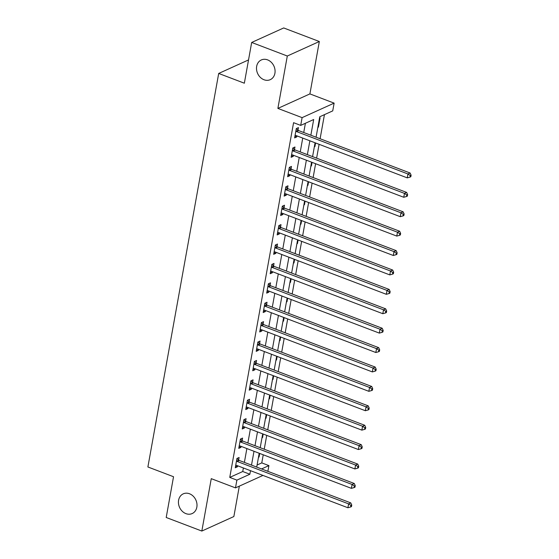 <?xml version="1.0" encoding="UTF-8"?>
<svg xmlns="http://www.w3.org/2000/svg" width="559" height="559" viewBox="0 0 559 559"><rect width="100%" height="100%" fill="white"/><g stroke="black" fill="none" stroke-linecap="round" stroke-linejoin="round"><path stroke-width="0.84" d="M189.508 493.765A10.817 8.951 65.6 0 1 196.901 503.582A10.817 8.951 65.6 0 1 192.184 513.553A10.817 8.951 65.6 0 1 185.93 513.637A10.817 8.951 65.6 0 1 178.538 503.82A10.817 8.951 65.6 0 1 183.254 493.842A10.817 8.951 65.6 0 1 189.508 493.765M267.579 59.869A10.817 8.951 65.6 0 1 274.972 69.686A10.817 8.951 65.6 0 1 270.256 79.664A10.817 8.951 65.6 0 1 264.002 79.741A10.817 8.951 65.6 0 1 256.602 69.924A10.817 8.951 65.6 0 1 261.326 59.953A10.817 8.951 65.6 0 1 267.579 59.869M257.084 465.025L261.78 462.894L268.907 465.612L267.873 471.342M248.531 59.925L218.695 73.446L147.89 466.975L173.535 476.736L166.205 517.487L201.834 531.05L233.858 516.544L239.329 486.134M218.695 73.446L244.346 83.207L251.676 42.456L283.699 27.95L319.329 41.513L287.305 56.019L277.879 108.411L302.105 117.635L334.128 103.129L332.731 110.885L319.748 116.768L316.073 137.207M277.879 108.411L309.903 93.905L319.329 41.513M309.903 93.905L334.128 103.129M261.78 462.894L263.24 454.795M264.239 449.219L266.727 435.384M267.733 429.815L270.221 415.98M271.227 410.411L273.714 396.576M274.714 391.007L277.208 377.171M278.207 371.602L280.695 357.767M281.701 352.198L284.189 338.363M285.188 332.794L287.682 318.958M288.682 313.389L291.169 299.554M292.175 293.985L294.663 280.15M295.662 274.581L298.157 260.746M299.156 255.177L301.643 241.341M302.65 235.772L305.137 221.937M306.136 216.361L308.631 202.526M309.63 196.957L312.118 183.121M313.124 177.552L315.611 163.717M316.611 158.148L319.105 144.313M320.104 138.744L324.444 114.644M251.676 42.456L287.305 56.019M319.51 118.061L320.097 117.802L318.42 127.117L317.84 127.375M314.347 146.786L314.927 146.521L315.569 142.971M310.853 166.191L311.44 165.925L312.076 162.376M307.366 185.595L307.946 185.329L308.582 181.78M303.872 204.999L304.452 204.734L305.095 201.184M300.379 224.404L300.966 224.138L301.601 220.588M296.892 243.808L297.472 243.542L298.108 239.993M293.398 263.212L293.978 262.947L294.621 259.397M289.904 282.616L290.491 282.351L291.127 278.801M286.418 302.021L286.998 301.755L287.633 298.206M282.924 321.425L283.504 321.159L284.147 317.61M279.43 340.829L280.017 340.571L280.653 337.014M275.943 360.234L276.523 359.975L277.159 356.425M272.45 379.645L273.03 379.379L273.672 375.83M268.956 399.049L269.543 398.784L270.179 395.234M265.462 418.453L266.049 418.188L266.685 414.638M261.975 437.858L262.555 437.592L263.198 434.043M258.482 457.262L259.069 456.996L259.704 453.447M310.86 135.229L313.69 119.514L300.707 125.398L293.58 122.68L229.756 477.407L242.739 471.523L243.382 467.967M244.381 462.398L246.868 448.563M247.875 442.994L250.362 429.158M251.361 423.589L253.856 409.754M254.855 404.185L257.343 390.35M258.349 384.781L260.836 370.938M261.836 365.369L264.33 351.534M265.329 345.965L267.817 332.13M268.823 326.561L271.311 312.726M272.31 307.157L274.804 293.321M275.804 287.752L278.291 273.917M279.297 268.348L281.785 254.513M282.784 248.944L285.279 235.108M286.278 229.539L288.765 215.704M289.772 210.135L292.259 196.3M293.258 190.731L295.753 176.896M296.752 171.327L299.24 157.491M300.246 151.922L302.733 138.08M303.733 132.511L305.403 123.266M298.003 130.128L298.457 127.599L296.291 128.584L294.621 137.898L296.78 136.92L296.969 135.886M294.509 149.532L294.963 147.01L292.804 147.988L291.127 157.303L293.293 156.324L293.475 155.29M291.022 168.937L291.477 166.414L289.31 167.393L287.633 176.707L289.8 175.729L289.981 174.694M287.529 188.341L287.983 185.819L285.817 186.797L284.147 196.111L286.306 195.133L286.494 194.106M284.035 207.745L284.489 205.223L282.33 206.201L280.653 215.515L282.819 214.537L283.001 213.51M280.548 227.15L281.002 224.627L278.836 225.605L277.159 234.92L279.325 233.941L279.507 232.914M277.054 246.554L277.509 244.031L275.342 245.01L273.672 254.324L275.832 253.346L276.02 252.319M273.561 265.958L274.015 263.436L271.856 264.414L270.179 273.728L272.345 272.75L272.526 271.723M270.074 285.369L270.528 282.84L268.362 283.818L266.685 293.133L268.851 292.154L269.033 291.127M266.58 304.774L267.034 302.244L264.868 303.23L263.198 312.544L265.357 311.559L265.546 310.531M263.086 324.178L263.541 321.649L261.381 322.634L259.704 331.948L261.871 330.963L262.052 329.936M259.6 343.582L260.054 341.053L257.888 342.038L256.211 351.352L258.377 350.367L258.558 349.34M256.106 362.987L256.56 360.464L254.394 361.442L252.724 370.757L254.883 369.779L255.072 368.744M252.612 382.391L253.066 379.868L250.907 380.847L249.23 390.161L251.396 389.183L251.578 388.149M249.125 401.795L249.58 399.273L247.413 400.251L245.736 409.565L247.903 408.587L248.084 407.56M245.632 421.2L246.086 418.677L243.92 419.655L242.243 428.97L244.409 427.991L244.597 426.964M242.138 440.604L242.592 438.081L240.433 439.06L238.756 448.374L240.915 447.396L241.104 446.368M238.651 460.008L239.105 457.486L236.939 458.464L235.262 467.778L237.428 466.8L237.61 465.773M262.975 475.423L235.486 487.881L211.26 478.658L201.834 531.05M235.486 487.881L236.883 480.118L249.866 474.235L250.502 470.678M229.756 477.407L236.883 480.118M300.707 125.398L302.105 117.635M261.563 468.938L268.907 465.612M315.066 142.776L312.579 156.611M311.573 162.18L309.085 176.015M308.086 181.591L305.591 195.426M304.592 200.995L302.105 214.831M301.098 220.4L298.611 234.235M297.612 239.804L295.117 253.639M294.118 259.208L291.63 273.044M290.624 278.613L288.137 292.448M287.137 298.017L284.643 311.852M283.644 317.421L281.156 331.256M280.15 336.825L277.662 350.661M276.663 356.23L274.169 370.065M273.169 375.634L270.682 389.469M269.676 395.038L267.188 408.874M266.189 414.45L263.694 428.285M262.695 433.854L260.208 447.689M259.201 453.258L256.714 467.093M251.508 465.109L253.996 451.274M254.995 445.705L257.489 431.869M258.489 426.3L260.976 412.465M261.982 406.896L264.47 393.061M265.469 387.492L267.964 373.657M268.963 368.088L271.45 354.252M272.457 348.683L274.944 334.841M275.943 329.272L278.438 315.437M279.437 309.868L281.925 296.032M282.931 290.463L285.418 276.628M286.418 271.059L288.912 257.224M289.911 251.655L292.399 237.82M293.405 232.251L295.893 218.415M296.892 212.846L299.386 199.011M300.386 193.442L302.873 179.607M303.879 174.038L306.367 160.202M307.366 154.633L309.861 140.798M242.739 471.523L249.866 474.235M294.921 136.207L296.78 136.92M317.917 126.921L318.42 127.117M258.565 456.808L259.069 456.996M262.059 437.404L262.555 437.592M265.546 417.999L266.049 418.188M269.04 398.595L269.543 398.784M272.533 379.184L273.03 379.379M276.02 359.779L276.523 359.975M279.514 340.375L280.017 340.571M283.008 320.971L283.504 321.159M286.494 301.567L286.998 301.755M289.988 282.162L290.491 282.351M293.482 262.758L293.978 262.947M296.969 243.354L297.472 243.542M300.462 223.949L300.966 224.138M303.956 204.545L304.452 204.734M307.443 185.141L307.946 185.329M310.937 165.737L311.44 165.925M314.431 146.325L314.927 146.521M291.428 155.612L293.293 156.324M287.941 175.016L289.8 175.729M284.447 194.42L286.306 195.133M280.953 213.831L282.819 214.537M277.467 233.236L279.325 233.941M273.973 252.64L275.832 253.346M270.479 272.044L272.345 272.75M266.992 291.449L268.851 292.154M263.499 310.853L265.357 311.559M260.005 330.257L261.871 330.963M256.518 349.661L258.377 350.367M253.024 369.066L254.883 369.779M249.531 388.47L251.396 389.183M246.044 407.874L247.903 408.587M242.55 427.279L244.409 427.991M239.056 446.69L240.915 447.396M235.57 466.094L237.428 466.8M295.837 131.106L296.004 131.253A1.691 1.397 -114.4 0 0 296.515 131.568L407.958 173.989L407.259 177.867L295.823 135.453A1.691 1.397 -114.4 0 0 295.271 135.362L295.075 135.369M296.291 128.605L298.171 130.275A1.691 1.397 -114.4 0 0 298.681 130.589L410.117 173.01L407.958 173.989L410.25 175.568L409.971 177.119L410.83 176.728L411.11 175.17L410.25 175.568M411.11 175.17L410.117 173.01M407.259 177.867L409.971 177.119M292.35 150.511L292.518 150.657A1.691 1.397 -114.4 0 0 293.028 150.972L404.464 193.393L403.766 197.278L292.329 154.857A1.691 1.397 -114.4 0 0 291.777 154.766L291.581 154.773M292.797 148.009L294.677 149.679A1.691 1.397 -114.4 0 0 295.187 149.994L406.631 192.415L404.464 193.393L406.756 194.972L406.477 196.523L407.343 196.132L407.623 194.574L406.756 194.972M407.623 194.574L406.631 192.415M403.766 197.278L406.477 196.523M288.856 169.915L289.024 170.069A1.691 1.397 -114.4 0 0 289.534 170.383L400.971 212.797L400.272 216.682L288.835 174.261A1.691 1.397 -114.4 0 0 288.283 174.17L288.088 174.184M289.31 167.414L291.19 169.084A1.691 1.397 -114.4 0 0 291.7 169.398L403.137 211.819L400.971 212.797L403.263 214.376L402.983 215.928L403.85 215.536L404.129 213.985L403.263 214.376M404.129 213.985L403.137 211.819M400.272 216.682L402.983 215.928M285.363 189.319L285.53 189.473A1.691 1.397 -114.4 0 0 286.04 189.787L397.484 232.202L396.785 236.087L285.349 193.666A1.691 1.397 -114.4 0 0 284.797 193.575L284.601 193.589M285.817 186.818L287.696 188.488A1.691 1.397 -114.4 0 0 288.206 188.802L399.643 231.223L397.484 232.202L399.776 233.781L399.496 235.332L400.356 234.941L400.635 233.389L399.776 233.781M400.635 233.389L399.643 231.223M396.785 236.087L399.496 235.332M281.876 208.731L282.043 208.877A1.691 1.397 -114.4 0 0 282.554 209.192L393.99 251.606L393.291 255.491L281.855 213.07A1.691 1.397 -114.4 0 0 281.303 212.979L281.107 212.993M282.323 206.222L284.203 207.892A1.691 1.397 -114.4 0 0 284.713 208.207L396.156 250.628L393.99 251.606L396.282 253.185L396.003 254.736L396.869 254.345L397.149 252.794L396.282 253.185M397.149 252.794L396.156 250.628M393.291 255.491L396.003 254.736M278.382 228.135L278.55 228.282A1.691 1.397 -114.4 0 0 279.06 228.596L390.496 271.01L389.798 274.895L278.361 232.474A1.691 1.397 -114.4 0 0 277.809 232.383L277.613 232.397M278.836 225.626L280.716 227.296A1.691 1.397 -114.4 0 0 281.226 227.618L392.663 270.032L390.496 271.01L392.788 272.589L392.509 274.141L393.375 273.749L393.655 272.198L392.788 272.589M393.655 272.198L392.663 270.032M389.798 274.895L392.509 274.141M274.888 247.539L275.056 247.686A1.691 1.397 -114.4 0 0 275.566 248L387.003 290.421L386.311 294.3L274.867 251.878A1.691 1.397 -114.4 0 0 274.315 251.788L274.127 251.802M275.342 245.031L277.222 246.708A1.691 1.397 -114.4 0 0 277.732 247.022L389.169 289.436L387.003 290.421L389.302 291.994L389.022 293.545L389.882 293.154L390.161 291.602L389.302 291.994M390.161 291.602L389.169 289.436M386.311 294.3L389.022 293.545M271.401 266.943L271.569 267.09A1.691 1.397 -114.4 0 0 272.079 267.405L383.516 309.826L382.817 313.704L271.381 271.283A1.691 1.397 -114.4 0 0 270.829 271.192L270.633 271.206M271.849 264.435L273.728 266.112A1.691 1.397 -114.4 0 0 274.238 266.426L385.675 308.841L383.516 309.826L385.808 311.398L385.528 312.949L386.395 312.558L386.674 311.007L385.808 311.398M386.674 311.007L385.675 308.841M382.817 313.704L385.528 312.949M267.908 286.348L268.075 286.494A1.691 1.397 -114.4 0 0 268.586 286.809L380.022 329.23L379.323 333.108L267.887 290.687A1.691 1.397 -114.4 0 0 267.335 290.603L267.139 290.61M268.362 283.846L270.242 285.516A1.691 1.397 -114.4 0 0 270.752 285.831L382.188 328.245L380.022 329.23L382.314 330.802L382.035 332.353L382.901 331.962L383.181 330.411L382.314 330.802M383.181 330.411L382.188 328.245M379.323 333.108L382.035 332.353M264.414 305.752L264.582 305.899A1.691 1.397 -114.4 0 0 265.092 306.213L376.528 348.634L375.837 352.512L264.393 310.098A1.691 1.397 -114.4 0 0 263.841 310.007L263.652 310.014M264.868 303.251L266.748 304.921A1.691 1.397 -114.4 0 0 267.258 305.235L378.695 347.656L376.528 348.634L378.827 350.207L378.548 351.758L379.407 351.366L379.687 349.815L378.827 350.207M379.687 349.815L378.695 347.656M375.837 352.512L378.548 351.758M260.927 325.156L261.088 325.303A1.691 1.397 -114.4 0 0 261.605 325.618L373.042 368.039L372.343 371.917L260.906 329.503A1.691 1.397 -114.4 0 0 260.354 329.412L260.159 329.419M261.374 322.655L263.254 324.325A1.691 1.397 -114.4 0 0 263.764 324.639L375.201 367.06L373.042 368.039L375.334 369.611L375.054 371.169L375.921 370.771L376.2 369.219L375.334 369.611M376.2 369.219L375.201 367.06M372.343 371.917L375.054 371.169M257.433 344.561L257.601 344.707A1.691 1.397 -114.4 0 0 258.111 345.022L369.548 387.443L368.849 391.321L257.413 348.907A1.691 1.397 -114.4 0 0 256.861 348.816L256.665 348.823M257.881 342.059L259.76 343.729A1.691 1.397 -114.4 0 0 260.277 344.044L371.714 386.465L369.548 387.443L371.84 389.015L371.56 390.573L372.427 390.182L372.706 388.624L371.84 389.015M372.706 388.624L371.714 386.465M368.849 391.321L371.56 390.573M253.94 363.965L254.107 364.112A1.691 1.397 -114.4 0 0 254.618 364.426L366.054 406.847L365.355 410.725L253.919 368.311A1.691 1.397 -114.4 0 0 253.367 368.22L253.178 368.227M254.394 361.463L256.274 363.133A1.691 1.397 -114.4 0 0 256.784 363.448L368.22 405.869L366.054 406.847L368.346 408.426L368.074 409.978L368.933 409.586L369.213 408.028L368.346 408.426M369.213 408.028L368.22 405.869M365.355 410.725L368.074 409.978M250.453 383.369L250.614 383.516A1.691 1.397 -114.4 0 0 251.131 383.83L362.567 426.251L361.869 430.137L250.432 387.715A1.691 1.397 -114.4 0 0 249.88 387.625L249.684 387.632M250.9 380.868L252.78 382.538A1.691 1.397 -114.4 0 0 253.29 382.852L364.727 425.273L362.567 426.251L364.859 427.831L364.58 429.382L365.446 428.991L365.726 427.439L364.859 427.831M365.726 427.439L364.727 425.273M361.869 430.137L364.58 429.382M246.959 402.773L247.127 402.927A1.691 1.397 -114.4 0 0 247.637 403.242L359.074 445.656L358.375 449.541L246.938 407.12A1.691 1.397 -114.4 0 0 246.386 407.029L246.191 407.043M247.406 400.272L249.286 401.942A1.691 1.397 -114.4 0 0 249.803 402.256L361.24 444.678L359.074 445.656L361.366 447.235L361.086 448.786L361.952 448.395L362.232 446.844L361.366 447.235M362.232 446.844L361.24 444.678M358.375 449.541L361.086 448.786M243.465 422.178L243.633 422.331A1.691 1.397 -114.4 0 0 244.143 422.646L355.58 465.06L354.881 468.945L243.444 426.524A1.691 1.397 -114.4 0 0 242.892 426.433L242.704 426.447M243.92 419.676L245.799 421.346A1.691 1.397 -114.4 0 0 246.309 421.661L357.746 464.082L355.58 465.06L357.872 466.639L357.592 468.19L358.459 467.799L358.738 466.248L357.872 466.639M358.738 466.248L357.746 464.082M354.881 468.945L357.592 468.19M239.979 441.589L240.139 441.736A1.691 1.397 -114.4 0 0 240.656 442.05L352.093 484.464L351.394 488.349L239.958 445.928A1.691 1.397 -114.4 0 0 239.406 445.837L239.21 445.851M240.426 439.081L242.306 440.751A1.691 1.397 -114.4 0 0 242.816 441.065L354.252 483.486L352.093 484.464L354.385 486.044L354.106 487.595L354.972 487.203L355.251 485.652L354.385 486.044M355.251 485.652L354.252 483.486M351.394 488.349L354.106 487.595M236.485 460.993L236.653 461.14A1.691 1.397 -114.4 0 0 237.163 461.454L348.599 503.876L347.901 507.754L236.464 465.333A1.691 1.397 -114.4 0 0 235.912 465.242L235.716 465.256M236.932 458.485L238.812 460.162A1.691 1.397 -114.4 0 0 239.329 460.476L350.766 502.89L348.599 503.876L350.891 505.448L350.612 506.999L351.478 506.608L351.758 505.056L350.891 505.448M351.758 505.056L350.766 502.89M347.901 507.754L350.612 506.999M296.004 131.253L298.171 130.275M296.515 131.568L298.681 130.589M292.518 150.657L294.677 149.679M293.028 150.972L295.187 149.994M289.024 170.069L291.19 169.084M289.534 170.383L291.7 169.398M285.53 189.473L287.696 188.488M286.04 189.787L288.206 188.802M282.043 208.877L284.203 207.892M282.554 209.192L284.713 208.207M278.55 228.282L280.716 227.296M279.06 228.596L281.226 227.618M275.056 247.686L277.222 246.708M275.566 248L277.732 247.022M271.569 267.09L273.728 266.112M272.079 267.405L274.238 266.426M268.075 286.494L270.242 285.516M268.586 286.809L270.752 285.831M264.582 305.899L266.748 304.921M265.092 306.213L267.258 305.235M261.088 325.303L263.254 324.325M261.605 325.618L263.764 324.639M257.601 344.707L259.76 343.729M258.111 345.022L260.277 344.044M254.107 364.112L256.274 363.133M254.618 364.426L256.784 363.448M250.614 383.516L252.78 382.538M251.131 383.83L253.29 382.852M247.127 402.927L249.286 401.942M247.637 403.242L249.803 402.256M243.633 422.331L245.799 421.346M244.143 422.646L246.309 421.661M240.139 441.736L242.306 440.751M240.656 442.05L242.816 441.065M236.653 461.14L238.812 460.162M237.163 461.454L239.329 460.476"/></g></svg>
